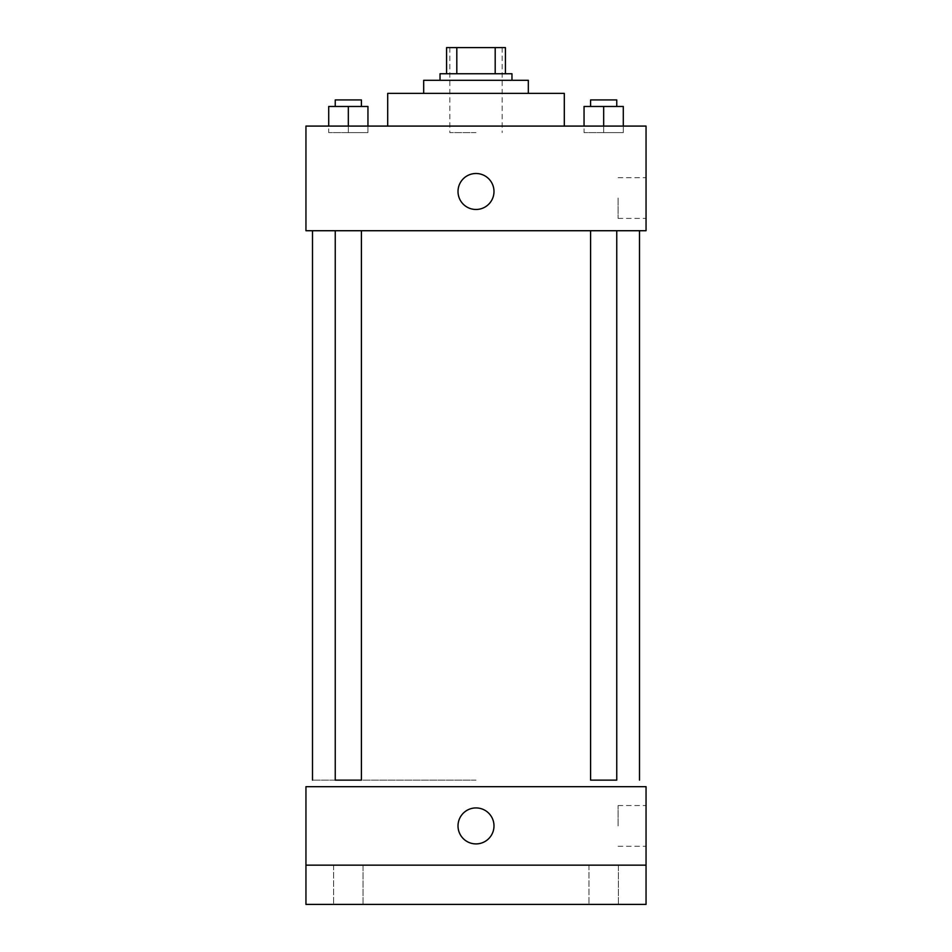 <?xml version="1.0" encoding="UTF-8"?>
<svg xmlns="http://www.w3.org/2000/svg" width="952" height="952" viewBox="0 0 952 952"><rect width="100%" height="100%" fill="white"/><g stroke="black" fill="none" stroke-linecap="round" stroke-linejoin="round"><path stroke-width="0.71" stroke-dasharray="4.76 3.57" d="M476 132.625L449.844 132.625L476 132.625M476 47.6L449.844 47.6L476 47.6M495.195 73.756L495.195 47.6L505.429 47.6L505.429 73.756L456.805 73.756L505.429 73.756M495.195 47.6L446.571 47.6M456.805 73.756L446.571 73.756L456.805 73.756L456.805 47.6M511.974 73.756L440.026 73.756M440.026 80.301L511.974 80.301L440.026 80.301M528.324 80.301L423.676 80.301M423.676 93.379L528.324 93.379L423.676 93.379M564.298 93.379L387.702 93.379M387.702 126.081L564.298 126.081L387.702 126.081M348.325 126.081L367.948 126.081L328.714 126.081L367.948 126.081L348.325 126.081L348.325 132.625L348.325 106.469L328.714 106.469L361.415 106.469L328.714 106.469L328.714 126.081M603.675 126.081L584.052 126.081L623.286 126.081L584.052 126.081L623.286 126.081L603.675 126.081L603.675 132.625L603.675 106.469L584.052 106.469L616.753 106.469L584.052 106.469L584.052 126.081M646.051 126.081L305.949 126.081L305.949 230.729L646.051 230.729L646.051 126.081M305.949 191.495L305.949 173.502L305.949 191.495M476 230.729L312.494 230.729L476 230.729M603.675 230.729L590.585 230.729L603.675 230.729M348.325 230.729L361.415 230.729L348.325 230.729M646.051 198.028L646.051 218.401L646.051 198.028M476 173.502A17.981 17.981 0 0 0 460.423 200.479A17.981 17.981 0 0 0 491.577 200.479A17.981 17.981 0 0 0 476 173.502A17.981 17.981 0 0 0 460.423 200.479A17.981 17.981 0 0 0 491.577 200.479A17.981 17.981 0 0 0 476 173.502M476 209.476A17.981 17.981 0 0 1 460.423 182.498A17.981 17.981 0 0 1 491.577 182.498A17.981 17.981 0 0 1 476 209.476M618.11 198.028L618.11 218.401L618.11 198.028M476 780.128L312.494 780.128L476 780.128M616.753 230.729L616.753 780.128L590.585 780.128L616.753 780.128L590.585 780.128L590.585 230.729M348.325 780.128L361.415 780.128L348.325 780.128M335.247 230.729L335.247 780.128L361.415 780.128L361.415 230.729M646.051 786.673L305.949 786.673L305.949 865.154L646.051 865.154L646.051 786.673M646.051 865.154L646.051 904.4L305.949 904.4L305.949 865.154L646.051 865.154L305.949 865.154M305.949 825.919L305.949 807.927L305.949 825.919M646.051 825.919L646.051 805.547L646.051 825.919M476 807.927A17.981 17.981 0 0 0 460.423 834.904A17.981 17.981 0 0 0 491.577 834.904A17.981 17.981 0 0 0 476 807.927A17.981 17.981 0 0 0 460.423 834.904A17.981 17.981 0 0 0 491.577 834.904A17.981 17.981 0 0 0 476 807.927M476 843.9A17.981 17.981 0 0 1 460.423 816.923A17.981 17.981 0 0 1 491.577 816.923A17.981 17.981 0 0 1 476 843.9M618.11 825.919L618.11 805.547L618.11 825.919M363.045 865.154L333.617 865.154L363.045 865.154L333.617 865.154L363.045 865.154L363.045 904.4L333.617 904.4L363.045 904.4L333.617 904.4L363.045 904.4L363.045 865.154M618.383 865.154L588.955 865.154L618.383 865.154L588.955 865.154L618.383 865.154L618.383 904.4L588.955 904.4L618.383 904.4L588.955 904.4L618.383 904.4L618.383 865.154M623.286 106.469L623.286 132.625L603.675 132.625L623.286 132.625L623.286 106.469L590.585 106.469L616.753 106.469L603.675 106.469L603.675 132.625L584.052 132.625L623.286 132.625L623.286 126.081L623.286 132.625L584.052 132.625L584.052 106.469L584.052 132.625L603.675 132.625L603.675 106.469M590.585 106.469L590.585 99.924L616.753 99.924L590.585 99.924L616.753 99.924L616.753 106.469M367.948 106.469L367.948 132.625L348.325 132.625L367.948 132.625L367.948 106.469L335.247 106.469L361.415 106.469L348.325 106.469L348.325 132.625L328.714 132.625L367.948 132.625L367.948 126.081L367.948 132.625L328.714 132.625L328.714 106.469L328.714 132.625L348.325 132.625L348.325 106.469M335.247 106.469L335.247 99.924L361.415 99.924L335.247 99.924L361.415 99.924L361.415 106.469M449.844 47.6L449.844 132.625M502.156 47.6L502.156 132.625M618.11 218.401L646.051 218.401M618.11 177.667L646.051 177.667M618.11 846.28L646.051 846.28M618.11 805.547L646.051 805.547M333.617 865.154L333.617 904.4L333.617 865.154M588.955 865.154L588.955 904.4L588.955 865.154"/><path stroke-width="1.43" d="M456.805 73.756L456.805 47.6L446.571 47.6L446.571 73.756L446.571 47.6M456.805 47.6L505.429 47.6L505.429 73.756M495.195 73.756L495.195 47.6M440.026 80.301L440.026 73.756L511.974 73.756L511.974 80.301M423.676 93.379L423.676 80.301L528.324 80.301L528.324 93.379M387.702 126.081L387.702 93.379L564.298 93.379L564.298 126.081M305.949 126.081L646.051 126.081L646.051 230.729L305.949 230.729L305.949 126.081M476 209.476A17.981 17.981 0 0 1 460.423 182.498A17.981 17.981 0 0 1 491.577 182.498A17.981 17.981 0 0 1 476 209.476M590.585 230.729L590.585 780.128L616.753 780.128L616.753 230.729M361.415 230.729L361.415 780.128L335.247 780.128L335.247 230.729M305.949 786.673L646.051 786.673L646.051 904.4L305.949 904.4L305.949 786.673M476 843.9A17.981 17.981 0 0 1 460.423 816.923A17.981 17.981 0 0 1 491.577 816.923A17.981 17.981 0 0 1 476 843.9M305.949 865.154L646.051 865.154M584.052 126.081L584.052 106.469L623.286 106.469L623.286 126.081L623.286 106.469M603.675 126.081L603.675 106.469M616.753 106.469L616.753 99.924L590.585 99.924L590.585 106.469M328.714 126.081L328.714 106.469L367.948 106.469L367.948 126.081L367.948 106.469M348.325 126.081L348.325 106.469M361.415 106.469L361.415 99.924L335.247 99.924L335.247 106.469M639.506 780.128L639.506 230.729M312.494 780.128L312.494 230.729"/></g></svg>
